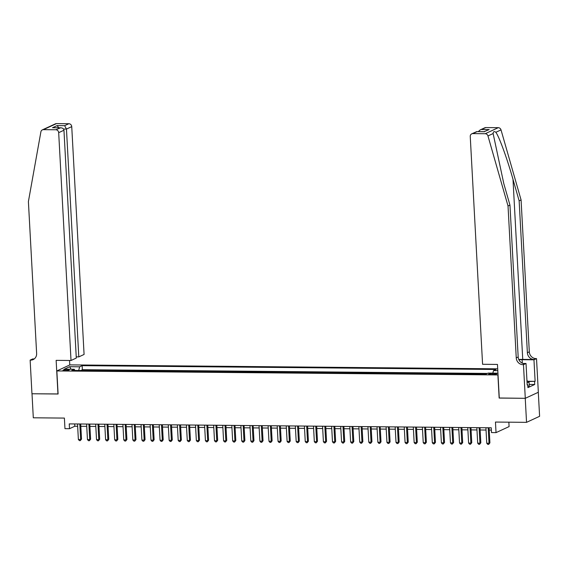 <?xml version="1.0" encoding="UTF-8"?>
<svg xmlns="http://www.w3.org/2000/svg" width="568" height="568" viewBox="0 0 568 568"><rect width="100%" height="100%" fill="white"/><g stroke="black" fill="none" stroke-linecap="round" stroke-linejoin="round"><path stroke-width="0.85" d="M64.986 370.592A3.117 0.497 -3.1 0 0 69.232 369.903A3.117 0.497 -3.1 0 0 67.251 369.548A3.117 0.497 -3.1 0 0 63.005 370.244A3.117 0.497 -3.1 0 0 64.986 370.592M497.703 368.831L69.9 364.89L56.85 370.932L498.037 374.937M538.301 392.289L539.6 416.301L526.543 422.344L495.459 422.052L496.034 432.631L509.091 426.589L508.85 422.18M56.85 370.932L58.099 394.007L32.007 393.766L33.306 417.8L64.39 418.084L64.965 428.655L69.502 428.698L74.791 426.248L77.66 426.277M499.286 398.005L525.244 398.31L526.543 422.344M485.356 374.234L480.5 374.191M476.282 374.149L471.426 374.106M467.208 374.063L462.352 374.021M458.127 373.985L453.271 373.936M449.054 373.9L444.197 373.858M439.98 373.815L435.123 373.772M430.906 373.73L426.05 373.687M421.832 373.652L416.976 373.602M412.758 373.566L407.895 373.517M403.678 373.481L398.821 373.439M394.604 373.396L389.747 373.353M385.53 373.311L380.674 373.268M376.456 373.233L371.6 373.183M367.382 373.148L362.519 373.105M358.301 373.062L353.445 373.02M349.228 372.977L344.371 372.935M340.154 372.899L335.297 372.849M331.08 372.814L326.224 372.764M322.006 372.729L317.143 372.686M312.925 372.644L308.069 372.601M303.852 372.558L298.995 372.516M294.778 372.48L289.921 372.43M285.704 372.395L280.848 372.352M276.63 372.31L271.767 372.267M267.549 372.225L262.693 372.182M258.476 372.146L253.619 372.097M249.402 372.061L244.545 372.012M240.328 371.976L235.471 371.933M231.254 371.891L226.391 371.848M222.173 371.806L217.317 371.763M213.099 371.728L208.243 371.678M204.026 371.642L199.169 371.6M194.952 371.557L190.095 371.515M185.878 371.472L181.022 371.429M176.797 371.394L171.941 371.344M167.723 371.309L162.867 371.266M158.649 371.224L153.793 371.181M149.576 371.138L144.719 371.096M140.502 371.053L135.645 371.01M131.421 370.975L126.565 370.925M122.347 370.89L117.491 370.847M113.273 370.805L108.417 370.762M104.2 370.719L99.343 370.677M95.126 370.641L90.269 370.592M496.034 432.631L491.498 432.589L491.235 427.782L69.239 423.891L69.502 428.698M494.742 373.503L492.747 373.488A3.025 0.483 -3.1 0 0 488.636 374.156A3.025 0.483 -3.1 0 0 490.56 374.497L492.555 374.518A3.025 0.483 -3.1 0 0 496.673 373.843A3.025 0.483 -3.1 0 0 494.742 373.503L494.792 374.397M74.898 370.45L74.309 369.278L71.838 370.421L485.668 374.234L488.139 373.091L497.937 373.183M74.309 369.278L64.326 369.186L69.686 366.708L79.669 366.8L82.14 365.657L495.97 369.47L493.5 370.613L497.802 370.648M487.422 373.425L82.36 369.69L81.188 370.514M86.045 370.556L81.174 370.237M89.68 370.592L90.248 370.322M98.754 370.67L99.329 370.407M107.828 370.755L108.403 370.492M116.901 370.84L117.477 370.57M125.975 370.925L126.55 370.655M135.056 371.003L135.624 370.741M144.13 371.089L144.705 370.826M153.204 371.174L153.779 370.911M162.278 371.259L162.853 370.989M171.351 371.344L171.927 371.074M180.432 371.422L181 371.16M189.506 371.507L190.081 371.245M198.58 371.593L199.155 371.323M207.654 371.678L208.229 371.408M216.727 371.756L217.303 371.493M225.808 371.841L226.376 371.579M234.882 371.926L235.457 371.664M243.956 372.012L244.531 371.742M253.03 372.097L253.605 371.827M262.104 372.175L262.679 371.912M271.184 372.26L271.752 371.997M280.258 372.345L280.833 372.075M289.332 372.43L289.907 372.161M298.406 372.509L298.981 372.246M307.48 372.594L308.055 372.331M316.561 372.679L317.129 372.416M325.634 372.764L326.209 372.494M334.708 372.842L335.283 372.58M343.782 372.928L344.357 372.665M352.856 373.013L353.431 372.75M361.937 373.098L362.505 372.828M371.01 373.183L371.586 372.913M380.084 373.261L380.659 372.998M389.158 373.346L389.733 373.084M398.232 373.432L398.807 373.162M407.313 373.517L407.881 373.247M416.387 373.595L416.962 373.332M425.46 373.68L426.035 373.417M434.534 373.765L435.109 373.503M443.608 373.85L444.183 373.581M452.689 373.936L453.257 373.666M461.763 374.014L462.338 373.751M470.836 374.099L471.412 373.836M479.91 374.184L480.485 373.914M499.151 398.069L497.902 375.001M80.833 426.305L86.734 426.362M89.907 426.39L95.807 426.447M98.981 426.476L104.888 426.525M108.062 426.554L113.962 426.611M117.136 426.639L123.036 426.696M126.21 426.724L132.11 426.781M135.283 426.809L141.183 426.859M144.357 426.895L150.264 426.944M153.438 426.973L159.338 427.029M162.512 427.058L168.412 427.115M171.586 427.143L177.486 427.193M180.659 427.228L186.56 427.278M189.733 427.306L195.641 427.363M198.814 427.392L204.714 427.448M207.888 427.477L213.788 427.534M216.962 427.562L222.862 427.612M226.036 427.64L231.936 427.697M235.109 427.725L241.017 427.782M244.19 427.81L250.09 427.867M253.264 427.896L259.164 427.945M262.338 427.981L268.238 428.031M271.412 428.059L277.312 428.116M280.486 428.144L286.393 428.201M289.566 428.229L295.466 428.286M298.64 428.315L304.54 428.364M307.714 428.393L313.614 428.45M316.788 428.478L322.688 428.535M325.862 428.563L331.769 428.62M334.942 428.648L340.843 428.698M344.016 428.733L349.916 428.783M353.09 428.812L358.99 428.868M362.164 428.897L368.064 428.954M371.238 428.982L377.145 429.039M380.319 429.067L386.219 429.117M389.392 429.145L395.292 429.202M398.466 429.23L404.366 429.287M407.54 429.316L413.44 429.373M416.614 429.401L422.521 429.451M425.695 429.486L431.595 429.536M434.769 429.564L440.669 429.621M443.842 429.649L449.742 429.706M452.916 429.735L458.816 429.784M461.99 429.82L467.897 429.87M471.071 429.898L476.971 429.955M480.145 429.983L486.045 430.04M489.218 430.068L491.363 430.09M74.671 423.941L74.791 426.248M492.825 373.133L493.5 370.613M82.36 369.69L82.14 365.657M79.669 366.8L78.682 370.485M69.686 366.708L71.05 369.25M488.189 427.754L489.027 443.274L486.762 443.253L485.917 427.732M489.091 427.761L489.914 442.862L489.027 443.274L488.679 444.389L487.77 444.382L486.762 443.253M489.914 442.862L488.679 444.389M526.955 380.617L529.064 382.193L529.269 386.041L527.842 386.297M529.064 382.193L527.054 382.562M485.867 127.566L480.152 129.937L484.795 127.793A2.925 2.684 65.2 0 1 485.867 127.566L498.257 127.679A2.925 2.684 65.2 0 1 501.019 129.894L521.083 199.95L519.145 200.845L527.374 352.721A6.823 6.262 -114.8 0 0 534.09 359.509L522.745 359.409A12.702 2.016 -3.1 0 0 518.769 359.48M519.145 200.845L512.996 179.36C507.21 158.784 499.116 136.561 495.85 132.287C494.167 131.116 493.258 131.542 493.123 133.551L503.802 183.62L509.957 205.098L518.179 356.981A6.823 6.262 -114.8 0 0 524.896 363.769L522.965 364.663L523.469 364.663L525.286 398.31L499.286 398.069L497.469 364.429L482.58 364.287L470.247 136.469A2.925 2.684 -114.8 0 1 472.81 133.608L485.2 133.721L498.257 127.679M521.083 199.95L529.305 351.833A6.823 6.262 -114.8 0 0 536.022 358.614L536.519 358.621L538.343 392.268L525.286 398.31M509.957 205.098L508.026 205.992L516.248 357.875A6.823 6.262 -114.8 0 0 522.965 364.663M493.123 133.551L487.962 135.937L508.026 205.992M528.126 381.277L535.127 381.341L528.396 381.54M527.175 384.749L527.757 384.749L527.913 387.639L534.722 384.486L534.566 381.597M527.757 384.749L527.189 385.012L526.025 363.484L523.469 364.663M536.519 358.621L533.963 359.807L522.12 359.7A10.969 1.747 -3.1 0 0 518.896 359.75M535.127 381.341L533.963 359.807M523.021 363.456L526.025 363.484M487.962 135.937A2.925 2.684 -114.8 0 0 485.2 133.721M534.722 384.486L529.184 384.43M480.152 129.937L478.299 131.627M481.65 129.518L489.183 129.582L484.085 131.677M489.183 129.582L484.007 131.719M484.561 131.726L476.744 131.613L471.738 133.835M76.233 356.874L78.803 356.896L84.078 354.453L71.738 126.628L66.463 129.071L63.531 129.042M78.803 356.896L66.463 129.071L64.645 125.677L68.863 123.725L56.473 123.611L43.416 129.653A2.925 2.684 -114.8 0 0 40.896 131.819L28.4 201.576L36.629 353.452A6.823 6.262 65.2 0 1 33.143 359.594A6.823 6.262 65.2 0 1 30.636 360.126L30.14 360.119L31.957 393.766L58.092 393.943M57.964 394.007L56.14 360.361L71.021 360.495L58.681 132.678A2.925 2.684 -114.8 0 0 55.806 129.767L43.416 129.653M30.14 360.119L32.695 358.933L34.201 358.948M69.772 364.954L69.53 360.481M71.021 360.495L76.297 358.053L63.957 130.235L58.681 132.678M42.344 129.88L55.401 123.838A2.925 2.684 65.2 0 1 56.473 123.611M68.863 123.725A2.925 2.684 65.2 0 1 71.738 126.628M34.066 359.054A6.823 6.262 65.2 0 1 32.568 359.232L30.636 360.126M55.806 129.767L60.669 127.779L53.768 127.757M53.136 127.708L60.023 127.814C62.31 127.715 63.623 128.524 63.957 130.235M52.49 127.743L57.112 125.606L58.717 127.757M479.115 427.668L479.953 443.189L477.688 443.168L476.843 427.647M480.017 427.676L480.833 442.777L479.953 443.189L479.605 444.311L478.696 444.297L477.688 443.168M480.833 442.777L479.605 444.311M470.041 427.583L470.879 443.104L468.607 443.083L467.769 427.562M470.943 427.597L471.76 442.692L470.879 443.104L470.531 444.226L469.622 444.219L468.607 443.083M471.76 442.692L470.531 444.226M460.96 427.505L461.805 443.019L459.533 442.997L458.695 427.484M461.869 427.512L462.686 442.614L461.805 443.019L461.457 444.14L460.549 444.133L459.533 442.997M462.686 442.614L461.457 444.14M451.887 427.42L452.731 442.933L450.459 442.912L449.622 427.399M452.795 427.427L453.612 442.529L452.731 442.933L452.376 444.055L451.475 444.048L450.459 442.912M453.612 442.529L452.376 444.055M442.813 427.335L443.651 442.855L441.386 442.834L440.541 427.313M443.714 427.342L444.538 442.444L443.651 442.855L443.303 443.977L442.394 443.963L441.386 442.834M444.538 442.444L443.303 443.977M433.739 427.25L434.577 442.77L432.312 442.749L431.467 427.228M434.641 427.257L435.457 442.358L434.577 442.77L434.229 443.892L433.32 443.885L432.312 442.749M435.457 442.358L434.229 443.892M424.665 427.164L425.503 442.685L423.231 442.664L422.393 427.15M425.567 427.179L426.383 442.28L425.503 442.685L425.155 443.807L424.246 443.8L423.231 442.664M426.383 442.28L425.155 443.807M415.584 427.086L416.429 442.6L414.157 442.579L413.319 427.065M416.493 427.093L417.31 442.195L416.429 442.6L416.081 443.722L415.172 443.714L414.157 442.579M417.31 442.195L416.081 443.722M406.51 427.001L407.355 442.522L405.083 442.5L404.246 426.98M407.419 427.008L408.236 442.11L407.355 442.522L407 443.636L406.099 443.629L405.083 442.5M408.236 442.11L407 443.636M397.437 426.916L398.274 442.436L396.01 442.415L395.165 426.895M398.338 426.923L399.162 442.025L398.274 442.436L397.927 443.558L397.018 443.544L396.01 442.415M399.162 442.025L397.927 443.558M388.363 426.831L389.201 442.351L386.936 442.33L386.091 426.809M389.265 426.845L390.081 441.947L389.201 442.351L388.853 443.473L387.944 443.466L386.936 442.33M390.081 441.947L388.853 443.473M379.289 426.753L380.127 442.266L377.855 442.245L377.017 426.731M380.191 426.76L381.007 441.861L380.127 442.266L379.779 443.388L378.87 443.381L377.855 442.245M381.007 441.861L379.779 443.388M370.208 426.667L371.053 442.181L368.781 442.167L367.943 426.646M371.117 426.675L371.933 441.776L371.053 442.181L370.705 443.303L369.796 443.296L368.781 442.167M371.933 441.776L370.705 443.303M361.134 426.582L361.979 442.103L359.707 442.081L358.869 426.561M362.043 426.589L362.86 441.691L361.979 442.103L361.624 443.225L360.723 443.21L359.707 442.081M362.86 441.691L361.624 443.225M352.061 426.497L352.898 442.018L350.634 441.996L349.789 426.476M352.962 426.504L353.786 441.606L352.898 442.018L352.55 443.139L351.642 443.132L350.634 441.996M353.786 441.606L352.55 443.139M342.987 426.419L343.825 441.932L341.56 441.911L340.715 426.398M343.889 426.426L344.705 441.528L343.825 441.932L343.477 443.054L342.568 443.047L341.56 441.911M344.705 441.528L343.477 443.054M333.913 426.334L334.751 441.847L332.479 441.826L331.641 426.312M334.815 426.341L335.631 441.442L334.751 441.847L334.403 442.969L333.494 442.962L332.479 441.826M335.631 441.442L334.403 442.969M324.832 426.248L325.677 441.769L323.405 441.748L322.567 426.227M325.741 426.256L326.557 441.357L325.677 441.769L325.329 442.884L324.42 442.877L323.405 441.748M326.557 441.357L325.329 442.884M315.758 426.163L316.603 441.684L314.331 441.663L313.493 426.142M316.667 426.17L317.484 441.272L316.603 441.684L316.248 442.806L315.346 442.799L314.331 441.663M317.484 441.272L316.248 442.806M306.684 426.078L307.522 441.599L305.257 441.577L304.412 426.057M307.586 426.092L308.41 441.194L307.522 441.599L307.174 442.72L306.266 442.713L305.257 441.577M308.41 441.194L307.174 442.72M297.611 426L298.449 441.514L296.184 441.492L295.339 425.979M298.512 426.007L299.329 441.109L298.449 441.514L298.101 442.635L297.192 442.628L296.184 441.492M299.329 441.109L298.101 442.635M288.537 425.915L289.375 441.428L287.103 441.414L286.265 425.894M289.439 425.922L290.255 441.024L289.375 441.428L289.027 442.55L288.118 442.543L287.103 441.414M290.255 441.024L289.027 442.55M279.456 425.83L280.301 441.35L278.029 441.329L277.191 425.808M280.365 425.837L281.181 440.938L280.301 441.35L279.953 442.472L279.044 442.458L278.029 441.329M281.181 440.938L279.953 442.472M270.382 425.744L271.227 441.265L268.955 441.244L268.117 425.723M271.291 425.759L272.107 440.853L271.227 441.265L270.872 442.387L269.97 442.38L268.955 441.244M272.107 440.853L270.872 442.387M261.308 425.666L262.146 441.18L259.881 441.159L259.036 425.645M262.21 425.673L263.034 440.775L262.146 441.18L261.798 442.302L260.889 442.295L259.881 441.159M263.034 440.775L261.798 442.302M252.235 425.581L253.072 441.095L250.807 441.073L249.963 425.56M253.136 425.588L253.953 440.69L253.072 441.095L252.724 442.216L251.816 442.209L250.807 441.073M253.953 440.69L252.724 442.216M243.161 425.496L243.999 441.016L241.727 440.995L240.889 425.475M244.062 425.503L244.879 440.605L243.999 441.016L243.651 442.131L242.742 442.124L241.727 440.995M244.879 440.605L243.651 442.131M234.08 425.411L234.925 440.931L232.653 440.91L231.815 425.389M234.989 425.418L235.805 440.519L234.925 440.931L234.577 442.053L233.668 442.046L232.653 440.91M235.805 440.519L234.577 442.053M225.006 425.325L225.851 440.846L223.579 440.825L222.741 425.311M225.915 425.34L226.731 440.441L225.851 440.846L225.503 441.968L224.594 441.961L223.579 440.825M226.731 440.441L225.503 441.968M215.932 425.247L216.77 440.761L214.505 440.74L213.66 425.226M216.834 425.255L217.658 440.356L216.77 440.761L216.422 441.883L215.513 441.876L214.505 440.74M217.658 440.356L216.422 441.883M206.858 425.162L207.696 440.683L205.431 440.661L204.586 425.141M207.76 425.169L208.577 440.271L207.696 440.683L207.348 441.797L206.44 441.79L205.431 440.661M208.577 440.271L207.348 441.797M197.785 425.077L198.623 440.598L196.351 440.576L195.513 425.056M198.686 425.084L199.503 440.186L198.623 440.598L198.275 441.719L197.366 441.705L196.351 440.576M199.503 440.186L198.275 441.719M188.704 424.992L189.549 440.512L187.277 440.491L186.439 424.97M189.613 425.006L190.429 440.101L189.549 440.512L189.201 441.634L188.292 441.627L187.277 440.491M190.429 440.101L189.201 441.634M179.63 424.914L180.475 440.427L178.203 440.406L177.365 424.892M180.539 424.921L181.355 440.022L180.475 440.427L180.127 441.549L179.218 441.542L178.203 440.406M181.355 440.022L180.127 441.549M170.556 424.829L171.394 440.342L169.129 440.321L168.284 424.807M171.458 424.836L172.281 439.937L171.394 440.342L171.046 441.464L170.144 441.457L169.129 440.321M172.281 439.937L171.046 441.464M161.482 424.743L162.32 440.264L160.055 440.243L159.21 424.722M162.384 424.75L163.201 439.852L162.32 440.264L161.972 441.386L161.063 441.371L160.055 440.243M163.201 439.852L161.972 441.386M152.409 424.658L153.246 440.179L150.974 440.157L150.137 424.637M153.31 424.665L154.127 439.767L153.246 440.179L152.898 441.3L151.99 441.293L150.974 440.157M154.127 439.767L152.898 441.3M143.328 424.573L144.173 440.094L141.901 440.072L141.063 424.559M144.237 424.587L145.053 439.689L144.173 440.094L143.825 441.215L142.916 441.208L141.901 440.072M145.053 439.689L143.825 441.215M134.254 424.495L135.099 440.008L132.827 439.987L131.989 424.474M135.163 424.502L135.979 439.604L135.099 440.008L134.751 441.13L133.842 441.123L132.827 439.987M135.979 439.604L134.751 441.13M125.18 424.41L126.018 439.93L123.753 439.909L122.908 424.388M126.082 424.417L126.905 439.518L126.018 439.93L125.67 441.045L124.768 441.038L123.753 439.909M126.905 439.518L125.67 441.045M116.106 424.324L116.944 439.845L114.679 439.824L113.834 424.303M117.008 424.331L117.824 439.433L116.944 439.845L116.596 440.967L115.687 440.953L114.679 439.824M117.824 439.433L116.596 440.967M107.032 424.239L107.87 439.76L105.598 439.738L104.761 424.218M107.934 424.253L108.751 439.348L107.87 439.76L107.522 440.882L106.614 440.875L105.598 439.738M108.751 439.348L107.522 440.882M97.952 424.161L98.796 439.675L96.524 439.653L95.687 424.14M98.86 424.168L99.677 439.27L98.796 439.675L98.449 440.796L97.54 440.789L96.524 439.653M99.677 439.27L98.449 440.796M88.878 424.076L89.723 439.589L87.451 439.575L86.613 424.055M89.787 424.083L90.603 439.185L89.723 439.589L89.375 440.711L88.466 440.704L87.451 439.575M90.603 439.185L89.375 440.711M79.804 423.991L80.642 439.511L78.377 439.49L77.532 423.969M80.706 423.998L81.529 439.1L80.642 439.511L80.294 440.633L79.392 440.619L78.377 439.49M81.529 439.1L80.294 440.633M492.804 374.518L492.747 373.488M512.996 179.36L522.745 359.409M518.179 356.981L516.248 357.875M527.374 352.721L529.305 351.833M477.028 131.655L472.81 133.608M501.019 129.894L495.85 132.287M534.09 359.509L536.022 358.614M522.311 363.172L522.12 359.7M57.112 125.606L64.645 125.677M476.744 131.613L484.277 131.677"/></g></svg>

